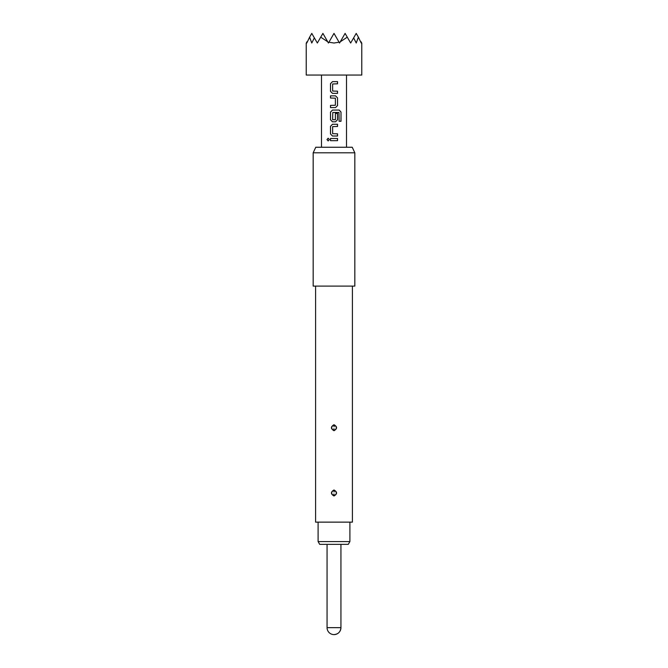 <?xml version="1.0" encoding="UTF-8"?>
<svg xmlns="http://www.w3.org/2000/svg" width="668" height="668" viewBox="0 0 668 668"><rect width="100%" height="100%" fill="white"/><g stroke="black" fill="none" stroke-linecap="round" stroke-linejoin="round"><path stroke-width="1" d="M328.18 138.226L327.061 139.579L328.18 140.94M329.374 139.579L328.147 138.226L326.986 139.579L328.147 140.94L329.374 139.579M330.493 140.672L337.54 140.672L337.54 138.485L330.493 138.485L330.493 140.672M332.489 136.013L337.54 136.013L337.54 133.825L332.631 133.675L332.631 126.603L337.54 126.461L337.54 124.273L332.489 124.273L330.493 126.319L330.493 133.967L332.489 136.013L330.493 133.967M332.489 121.793L335.545 121.793L337.54 119.756L337.54 113.485L335.394 113.485L335.394 119.706L332.631 119.706L332.781 112.483L338.977 112.483L339.11 121.284L341.014 121.284L341.014 112.099L339.244 110.061L332.489 110.061L330.493 112.099L330.493 119.756L332.489 121.793L330.493 119.756M330.493 107.581L335.545 107.581L337.54 105.544L337.54 97.887L335.545 95.85L330.493 95.85L330.493 98.029L335.394 98.179L335.394 105.252L330.493 105.394L330.493 107.581M332.489 93.37L337.54 93.37L337.54 91.182L332.631 91.032L332.631 83.968L337.54 83.817L337.54 81.63L332.489 81.63L330.493 83.675L330.493 91.324L332.489 93.37L330.493 91.324M354.825 152.805L352.236 147.252L315.764 147.252L313.175 152.805L313.175 286.096L354.825 286.096L354.825 152.805L313.175 152.805M334 424.723C337.39 426.727 337.39 428.722 334 430.718C330.61 428.722 330.61 426.718 334 424.723L334 425.007C330.961 426.668 330.877 428.472 333.775 430.426L334 430.434C337.039 428.781 337.123 426.977 334.234 425.015L334 425.007M334 489.978C337.39 491.982 337.39 493.978 334 495.982C330.61 493.978 330.61 491.974 334 489.978L334 490.262C330.961 491.924 330.877 493.727 333.775 495.681L334 495.689C337.039 494.036 337.123 492.232 334.234 490.279L334 490.262M352.395 286.096L352.395 522.134L315.605 522.134L315.605 286.096M334.042 492.024L334.234 490.279M334.042 426.769L334.234 425.015M349.898 541.573L348.295 544.353L319.705 544.353L318.102 541.573L349.898 541.573L349.898 522.134M318.102 541.573L318.102 522.134M334 634.6A6.939 6.939 0 0 0 340.939 627.661L327.061 627.661A6.939 6.939 0 0 0 334 634.6C338.217 634.191 340.53 631.878 340.939 627.661L340.939 544.353M306.228 43.019L306.228 75.05L361.772 75.05L361.772 43.019M361.054 41.775L361.296 42.209C361.922 43.286 361.922 43.286 361.296 42.209L361.204 43.019L358.39 37.166L356.219 43.019L353.639 37.867L350.658 43.019L347.276 37.166L340.271 41.775L339.553 43.019L339.085 42.209L334 43.019L328.915 42.209L328.447 43.019L327.729 41.775L320.724 37.166L317.342 43.019L314.361 37.867L311.781 43.019L309.61 37.166L306.796 43.019L306.704 42.209C306.078 43.286 306.078 43.286 306.704 42.209L306.946 41.775M328.915 42.209L334 33.4L339.085 42.209M320.724 37.166L322.894 33.4L327.729 41.775M309.61 37.166L311.781 33.4L314.361 37.867M340.271 41.775L345.106 33.4L347.276 37.166M353.639 37.867L356.219 33.4L358.39 37.166M330.526 138.485L330.526 140.672M337.499 140.672L337.499 138.485M337.499 126.461L337.499 124.273M332.505 124.273L330.526 126.319L330.526 133.967M337.499 136.013L337.499 133.825M340.939 121.284L341.014 112.099M340.939 112.099L339.185 110.061M332.505 110.061L330.526 112.099L330.526 119.756M335.528 121.793L337.499 119.756L337.499 113.485M335.528 107.581L337.499 105.544L337.54 97.887M337.499 97.887L335.528 95.85M330.526 95.85L330.526 98.029M330.526 105.394L330.526 107.581M337.499 83.817L337.499 81.63M332.505 81.63L330.526 83.675L330.526 91.324M337.499 93.37L337.499 91.182M333.958 493.928L333.775 495.681M333.958 428.672L333.775 430.426M321.5 147.252L321.5 75.05M346.5 147.252L346.5 75.05M327.061 627.661L327.061 544.353"/></g></svg>
